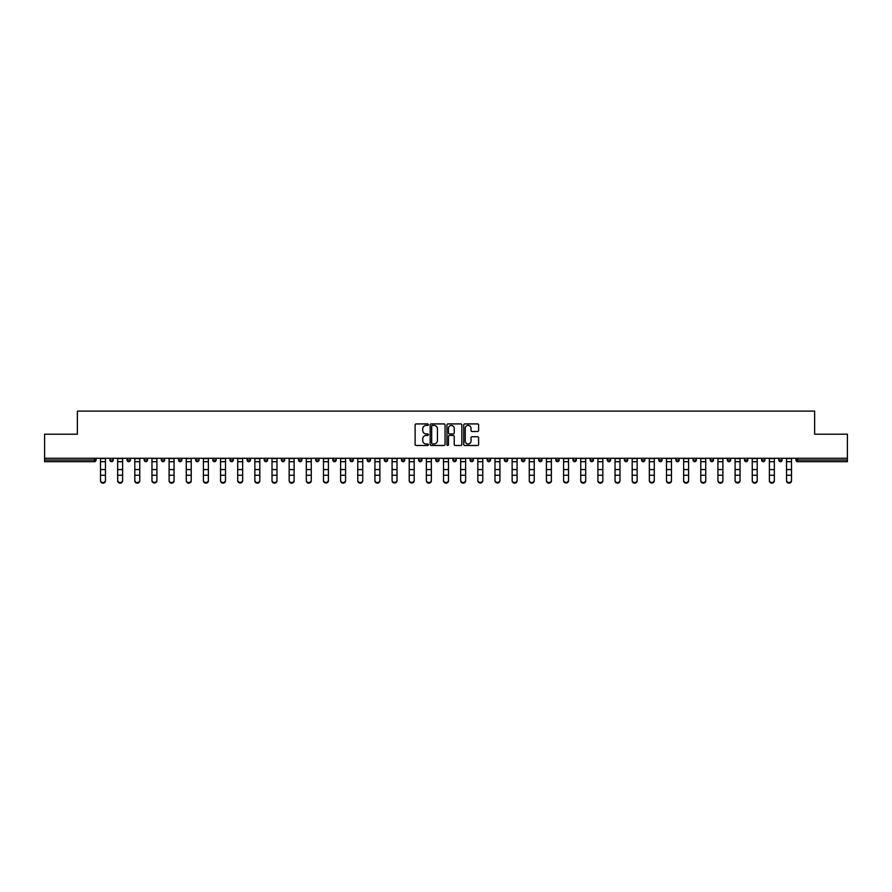 <?xml version="1.0" encoding="UTF-8"?>
<svg xmlns="http://www.w3.org/2000/svg" width="892" height="892" viewBox="0 0 892 892"><rect width="100%" height="100%" fill="white"/><g stroke="black" fill="none" stroke-linecap="round" stroke-linejoin="round"><path stroke-width="1.34" d="M428.405 424.659A0.758 0.758 0 0 0 427.658 423.912L416.185 423.912A1.082 1.082 0 0 0 415.115 424.982L415.115 444.406A1.082 1.082 0 0 0 416.185 445.487L427.658 445.487A0.758 0.758 0 0 0 428.405 444.74A0.758 0.758 0 0 0 427.658 443.982L426.175 443.982A3.457 3.457 0 0 1 422.719 440.525L422.719 438.909A3.457 3.457 0 0 1 426.175 435.452L427.658 435.452A0.758 0.758 0 0 0 428.405 434.694A0.758 0.758 0 0 0 427.658 433.947L426.175 433.947A3.457 3.457 0 0 1 422.719 430.49L422.719 428.874A3.457 3.457 0 0 1 426.175 425.417L427.658 425.417A0.758 0.758 0 0 0 428.405 424.659M477.543 431.516A1.082 1.082 0 0 0 478.614 430.435L478.614 424.982A1.082 1.082 0 0 0 477.543 423.912L464.799 423.912A1.082 1.082 0 0 0 463.728 424.982L463.728 444.406A1.082 1.082 0 0 0 464.799 445.487L477.543 445.487A1.082 1.082 0 0 0 478.614 444.406L478.614 437.827A1.082 1.082 0 0 0 477.543 436.745L472.091 436.745A1.082 1.082 0 0 0 471.009 437.827L471.009 441.094A2.888 2.888 0 0 1 468.122 443.982A2.888 2.888 0 0 1 465.234 441.094L465.234 428.305A2.888 2.888 0 0 1 468.122 425.417A2.888 2.888 0 0 1 471.009 428.305L471.009 430.435A1.082 1.082 0 0 0 472.091 431.516L477.543 431.516M44.6 458.276L44.6 434.203L77.359 434.203L77.359 411.112L814.641 411.112L814.641 434.203L847.4 434.203L847.4 458.276L44.6 458.276L44.6 460.038L94.407 460.038L94.407 458.276M445.052 424.982A1.082 1.082 0 0 0 443.982 423.912L431.237 423.912A1.082 1.082 0 0 0 430.167 424.982L430.167 444.406A1.082 1.082 0 0 0 431.237 445.487L443.982 445.487A1.082 1.082 0 0 0 445.052 444.406L445.052 424.982M448.018 423.912L460.763 423.912A1.082 1.082 0 0 1 461.833 424.982L461.833 444.406A1.082 1.082 0 0 1 460.763 445.487L455.31 445.487A1.082 1.082 0 0 1 454.229 444.406L454.229 436.534A1.082 1.082 0 0 0 453.147 435.452L449.535 435.452A1.082 1.082 0 0 0 448.453 436.534L448.453 444.74A0.758 0.758 0 0 1 447.695 445.487A0.758 0.758 0 0 1 446.948 444.74L446.948 424.982A1.082 1.082 0 0 1 448.018 423.912M96.057 458.276L96.057 460.038A1.65 1.65 0 0 1 94.407 461.688L44.6 461.688L44.6 460.038M847.4 458.276L847.4 461.688L797.593 461.688A1.65 1.65 0 0 1 795.943 460.038L795.943 458.276M109.906 458.276L109.906 460.038L109.906 458.276M94.407 461.688A1.65 1.65 0 0 0 96.057 460.038A1.65 1.65 0 0 1 94.407 461.688L94.407 460.038L96.057 460.038M111.556 461.688A1.65 1.65 0 0 1 109.906 460.038A1.65 1.65 0 0 0 111.556 461.688A1.65 1.65 0 0 0 113.206 460.038L113.206 458.276L113.206 460.038A1.65 1.65 0 0 1 111.556 461.688A1.65 1.65 0 0 1 109.906 460.038L113.206 460.038A1.65 1.65 0 0 1 111.556 461.688M127.054 458.276L127.054 460.038L127.054 458.276M130.355 458.276L130.355 460.038A1.65 1.65 0 0 1 128.704 461.688A1.65 1.65 0 0 1 127.054 460.038A1.65 1.65 0 0 0 128.704 461.688A1.65 1.65 0 0 0 130.355 460.038A1.65 1.65 0 0 1 128.704 461.688A1.65 1.65 0 0 1 127.054 460.038L130.355 460.038M144.203 458.276L144.203 460.038L144.203 458.276M147.503 458.276L147.503 460.038L147.503 458.276M161.363 460.038A1.65 1.65 0 0 0 163.013 461.688A1.65 1.65 0 0 0 164.652 460.038A1.65 1.65 0 0 1 163.013 461.688A1.65 1.65 0 0 0 164.652 460.038L164.652 458.276L164.652 460.038L161.363 460.038A1.65 1.65 0 0 0 163.013 461.688A1.65 1.65 0 0 1 161.363 460.038L161.363 458.276M178.511 458.276L178.511 460.038L178.511 458.276M181.812 458.276L181.812 460.038L181.812 458.276M198.961 458.276L198.961 460.038A1.65 1.65 0 0 1 197.31 461.688A1.65 1.65 0 0 1 195.66 460.038L195.66 458.276M214.459 461.688A1.65 1.65 0 0 0 216.109 460.038L216.109 458.276L216.109 460.038A1.65 1.65 0 0 1 214.459 461.688A1.65 1.65 0 0 1 212.809 460.038L212.809 458.276M229.958 458.276L229.958 460.038L229.958 458.276M233.258 458.276L233.258 460.038A1.65 1.65 0 0 1 231.608 461.688A1.65 1.65 0 0 1 229.958 460.038L233.258 460.038A1.65 1.65 0 0 1 231.608 461.688M250.418 458.276L250.418 460.038A1.65 1.65 0 0 1 248.768 461.688A1.65 1.65 0 0 1 247.117 460.038L247.117 458.276M265.916 461.688A1.65 1.65 0 0 0 267.567 460.038L267.567 458.276L267.567 460.038A1.65 1.65 0 0 1 265.916 461.688A1.65 1.65 0 0 1 264.266 460.038L264.266 458.276M284.715 458.276L284.715 460.038A1.65 1.65 0 0 1 283.065 461.688A1.65 1.65 0 0 1 281.415 460.038L281.415 458.276M298.564 458.276L298.564 460.038L298.564 458.276M301.864 458.276L301.864 460.038A1.65 1.65 0 0 1 300.214 461.688A1.65 1.65 0 0 1 298.564 460.038L301.864 460.038A1.65 1.65 0 0 1 300.214 461.688M319.013 458.276L319.013 460.038L315.723 460.038A1.65 1.65 0 0 0 317.362 461.688A1.65 1.65 0 0 1 315.723 460.038L315.723 458.276M334.522 461.688A1.65 1.65 0 0 0 336.173 460.038L336.173 458.276L336.173 460.038A1.65 1.65 0 0 1 334.522 461.688A1.65 1.65 0 0 1 332.872 460.038L332.872 458.276M353.321 458.276L353.321 460.038A1.65 1.65 0 0 1 351.671 461.688A1.65 1.65 0 0 1 350.021 460.038L350.021 458.276M367.17 458.276L367.17 460.038L367.17 458.276M370.47 458.276L370.47 460.038A1.65 1.65 0 0 1 368.82 461.688A1.65 1.65 0 0 1 367.17 460.038L370.47 460.038A1.65 1.65 0 0 1 368.82 461.688M387.619 458.276L387.619 460.038A1.65 1.65 0 0 1 385.968 461.688A1.65 1.65 0 0 1 384.318 460.038L384.318 458.276M401.478 460.038L404.767 460.038A1.65 1.65 0 0 1 403.117 461.688A1.65 1.65 0 0 0 404.767 460.038L404.767 458.276L404.767 460.038A1.65 1.65 0 0 1 403.117 461.688A1.65 1.65 0 0 1 401.478 460.038L401.478 458.276M421.927 458.276L421.927 460.038A1.65 1.65 0 0 1 420.277 461.688A1.65 1.65 0 0 1 418.627 460.038L418.627 458.276M435.775 458.276L435.775 460.038L435.775 458.276M439.076 458.276L439.076 460.038L439.076 458.276M452.924 458.276L452.924 460.038L452.924 458.276M456.225 458.276L456.225 460.038A1.65 1.65 0 0 1 454.574 461.688A1.65 1.65 0 0 1 452.924 460.038L456.225 460.038A1.65 1.65 0 0 1 454.574 461.688M470.073 458.276L470.073 460.038L470.073 458.276M473.373 458.276L473.373 460.038L473.373 458.276M487.233 458.276L487.233 460.038L487.233 458.276M490.522 458.276L490.522 460.038A1.65 1.65 0 0 1 488.883 461.688A1.65 1.65 0 0 1 487.233 460.038A1.65 1.65 0 0 0 488.883 461.688A1.65 1.65 0 0 0 490.522 460.038A1.65 1.65 0 0 1 488.883 461.688A1.65 1.65 0 0 1 487.233 460.038L490.522 460.038M507.682 458.276L507.682 460.038A1.65 1.65 0 0 1 506.032 461.688A1.65 1.65 0 0 1 504.381 460.038L504.381 458.276M524.831 458.276L524.831 460.038L521.53 460.038A1.65 1.65 0 0 0 523.18 461.688A1.65 1.65 0 0 1 521.53 460.038L521.53 458.276M541.979 458.276L541.979 460.038A1.65 1.65 0 0 1 540.329 461.688A1.65 1.65 0 0 1 538.679 460.038L538.679 458.276M555.827 458.276L555.827 460.038L555.827 458.276M559.128 458.276L559.128 460.038A1.65 1.65 0 0 1 557.478 461.688A1.65 1.65 0 0 1 555.827 460.038A1.65 1.65 0 0 0 557.478 461.688A1.65 1.65 0 0 1 555.827 460.038L559.128 460.038A1.65 1.65 0 0 1 557.478 461.688M576.277 458.276L576.277 460.038A1.65 1.65 0 0 1 574.638 461.688A1.65 1.65 0 0 1 572.987 460.038L572.987 458.276M593.436 458.276L593.436 460.038L590.136 460.038A1.65 1.65 0 0 0 591.786 461.688A1.65 1.65 0 0 1 590.136 460.038L590.136 458.276M610.585 458.276L610.585 460.038A1.65 1.65 0 0 1 608.935 461.688A1.65 1.65 0 0 1 607.285 460.038L607.285 458.276M627.734 458.276L627.734 460.038L624.433 460.038A1.65 1.65 0 0 0 626.084 461.688A1.65 1.65 0 0 1 624.433 460.038L624.433 458.276M644.883 458.276L644.883 460.038A1.65 1.65 0 0 1 643.232 461.688A1.65 1.65 0 0 1 641.582 460.038L641.582 458.276M662.042 458.276L662.042 460.038L658.742 460.038A1.65 1.65 0 0 0 660.392 461.688A1.65 1.65 0 0 1 658.742 460.038L658.742 458.276M679.191 458.276L679.191 460.038A1.65 1.65 0 0 1 677.541 461.688A1.65 1.65 0 0 1 675.891 460.038L675.891 458.276M696.34 458.276L696.34 460.038L693.039 460.038A1.65 1.65 0 0 0 694.69 461.688A1.65 1.65 0 0 1 693.039 460.038L693.039 458.276M713.488 458.276L713.488 460.038L710.188 460.038A1.65 1.65 0 0 0 711.838 461.688A1.65 1.65 0 0 1 710.188 460.038L710.188 458.276M730.637 458.276L730.637 460.038L727.348 460.038A1.65 1.65 0 0 0 728.987 461.688A1.65 1.65 0 0 1 727.348 460.038L727.348 458.276M747.797 458.276L747.797 460.038A1.65 1.65 0 0 1 746.147 461.688A1.65 1.65 0 0 1 744.497 460.038L744.497 458.276M764.946 458.276L764.946 460.038A1.65 1.65 0 0 1 763.296 461.688A1.65 1.65 0 0 1 761.645 460.038L761.645 458.276M782.094 458.276L782.094 460.038A1.65 1.65 0 0 1 780.444 461.688A1.65 1.65 0 0 1 778.794 460.038L778.794 458.276M145.853 461.688A1.65 1.65 0 0 1 144.203 460.038A1.65 1.65 0 0 0 145.853 461.688A1.65 1.65 0 0 0 147.503 460.038A1.65 1.65 0 0 1 145.853 461.688A1.65 1.65 0 0 1 144.203 460.038L147.503 460.038A1.65 1.65 0 0 1 145.853 461.688M180.162 461.688A1.65 1.65 0 0 1 178.511 460.038A1.65 1.65 0 0 0 180.162 461.688A1.65 1.65 0 0 0 181.812 460.038A1.65 1.65 0 0 1 180.162 461.688A1.65 1.65 0 0 1 178.511 460.038L181.812 460.038A1.65 1.65 0 0 1 180.162 461.688M317.362 461.688A1.65 1.65 0 0 0 319.013 460.038A1.65 1.65 0 0 1 317.362 461.688A1.65 1.65 0 0 1 315.723 460.038M437.426 461.688A1.65 1.65 0 0 1 435.775 460.038L439.076 460.038A1.65 1.65 0 0 1 437.426 461.688A1.65 1.65 0 0 0 439.076 460.038A1.65 1.65 0 0 1 437.426 461.688M471.723 461.688A1.65 1.65 0 0 1 470.073 460.038A1.65 1.65 0 0 0 471.723 461.688A1.65 1.65 0 0 0 473.373 460.038A1.65 1.65 0 0 1 471.723 461.688A1.65 1.65 0 0 1 470.073 460.038L473.373 460.038M523.18 461.688A1.65 1.65 0 0 0 524.831 460.038A1.65 1.65 0 0 1 523.18 461.688A1.65 1.65 0 0 1 521.53 460.038M591.786 461.688A1.65 1.65 0 0 0 593.436 460.038A1.65 1.65 0 0 1 591.786 461.688A1.65 1.65 0 0 1 590.136 460.038M627.734 460.038A1.65 1.65 0 0 1 626.084 461.688A1.65 1.65 0 0 0 627.734 460.038A1.65 1.65 0 0 1 626.084 461.688A1.65 1.65 0 0 1 624.433 460.038M660.392 461.688A1.65 1.65 0 0 0 662.042 460.038A1.65 1.65 0 0 1 660.392 461.688A1.65 1.65 0 0 1 658.742 460.038M677.541 461.688A1.65 1.65 0 0 0 679.191 460.038A1.65 1.65 0 0 1 677.541 461.688M694.69 461.688A1.65 1.65 0 0 0 696.34 460.038A1.65 1.65 0 0 1 694.69 461.688A1.65 1.65 0 0 1 693.039 460.038M711.838 461.688A1.65 1.65 0 0 0 713.488 460.038A1.65 1.65 0 0 1 711.838 461.688A1.65 1.65 0 0 1 710.188 460.038M728.987 461.688A1.65 1.65 0 0 0 730.637 460.038A1.65 1.65 0 0 1 728.987 461.688A1.65 1.65 0 0 1 727.348 460.038M780.444 461.688A1.65 1.65 0 0 0 782.094 460.038A1.65 1.65 0 0 1 780.444 461.688M797.593 458.276L797.593 461.688A1.65 1.65 0 0 1 795.943 460.038L847.4 460.038M432.43 425.417A0.758 0.758 0 0 0 431.672 426.175L431.672 443.224A0.758 0.758 0 0 0 432.43 443.982L433.991 443.982A3.457 3.457 0 0 0 437.448 440.525L437.448 428.874A3.457 3.457 0 0 0 433.991 425.417L432.43 425.417M454.229 428.361A2.888 2.888 0 0 0 451.341 425.473A2.888 2.888 0 0 0 448.453 428.361L448.453 432.865A1.082 1.082 0 0 0 449.535 433.947L453.147 433.947A1.082 1.082 0 0 0 454.229 432.865L454.229 428.361M100.506 475.837L100.506 480.286A2.475 2.241 0 0 0 105.457 480.286L105.457 480.888A2.475 2.241 180 0 1 100.506 480.888M105.457 475.837L105.457 480.888M105.457 480.286L105.457 458.276M100.506 480.286L100.506 458.276M117.655 475.837L117.655 480.286A2.475 2.241 0 0 0 122.605 480.286L122.605 480.888A2.475 2.241 180 0 1 117.655 480.888M122.605 475.837L122.605 480.888M134.804 475.837L134.804 480.286A2.475 2.241 0 0 0 139.754 480.286L139.754 480.888A2.475 2.241 180 0 1 134.804 480.888M139.754 475.837L139.754 480.888M151.963 475.837L151.963 480.286A2.475 2.241 0 0 0 156.903 480.286L156.903 480.888A2.475 2.241 180 0 1 151.963 480.888M156.903 475.837L156.903 480.888M169.112 475.837L169.112 480.286A2.475 2.241 0 0 0 174.063 480.286L174.063 480.888A2.475 2.241 180 0 1 169.112 480.888M174.063 475.837L174.063 480.888M186.261 475.837L186.261 480.286A2.475 2.241 0 0 0 191.211 480.286L191.211 480.888A2.475 2.241 180 0 1 186.261 480.888M191.211 475.837L191.211 480.888M122.605 480.286L122.605 458.276M117.655 480.286L117.655 458.276M139.754 480.286L139.754 458.276M134.804 480.286L134.804 458.276M156.903 480.286L156.903 458.276M151.963 480.286L151.963 458.276M174.063 480.286L174.063 458.276M169.112 480.286L169.112 458.276M191.211 480.286L191.211 458.276M186.261 480.286L186.261 458.276M203.409 475.837L203.409 480.286A2.475 2.241 0 0 0 208.36 480.286L208.36 480.888A2.475 2.241 180 0 1 203.409 480.888M208.36 475.837L208.36 480.888M208.36 480.286L208.36 458.276M203.409 480.286L203.409 458.276M220.558 475.837L220.558 480.286A2.475 2.241 0 0 0 225.509 480.286L225.509 480.888A2.475 2.241 180 0 1 220.558 480.888M225.509 475.837L225.509 480.888M225.509 480.286L225.509 458.276M220.558 480.286L220.558 458.276M237.718 475.837L237.718 480.286A2.475 2.241 0 0 0 242.657 480.286L242.657 480.888A2.475 2.241 180 0 1 237.718 480.888M242.657 475.837L242.657 480.888M242.657 480.286L242.657 458.276M237.718 480.286L237.718 458.276M254.867 475.837L254.867 480.286A2.475 2.241 0 0 0 259.817 480.286L259.817 480.888A2.475 2.241 180 0 1 254.867 480.888M259.817 475.837L259.817 480.888M259.817 480.286L259.817 458.276M254.867 480.286L254.867 458.276M272.015 475.837L272.015 480.286A2.475 2.241 0 0 0 276.966 480.286L276.966 480.888A2.475 2.241 180 0 1 272.015 480.888M276.966 475.837L276.966 480.888M276.966 480.286L276.966 458.276M272.015 480.286L272.015 458.276M289.164 475.837L289.164 480.286A2.475 2.241 0 0 0 294.115 480.286L294.115 480.888A2.475 2.241 180 0 1 289.164 480.888M294.115 475.837L294.115 480.888M294.115 480.286L294.115 458.276M289.164 480.286L289.164 458.276M306.313 475.837L306.313 480.286A2.475 2.241 0 0 0 311.263 480.286L311.263 480.888A2.475 2.241 180 0 1 306.313 480.888M311.263 475.837L311.263 480.888M311.263 480.286L311.263 458.276M306.313 480.286L306.313 458.276M323.473 475.837L323.473 480.286A2.475 2.241 0 0 0 328.412 480.286L328.412 480.888A2.475 2.241 180 0 1 323.473 480.888M328.412 475.837L328.412 480.888M328.412 480.286L328.412 458.276M323.473 480.286L323.473 458.276M340.621 475.837L340.621 480.286A2.475 2.241 0 0 0 345.572 480.286L345.572 480.888A2.475 2.241 180 0 1 340.621 480.888M345.572 475.837L345.572 480.888M345.572 480.286L345.572 458.276M340.621 480.286L340.621 458.276M357.77 475.837L357.77 480.286A2.475 2.241 0 0 0 362.721 480.286L362.721 480.888A2.475 2.241 180 0 1 357.77 480.888M362.721 475.837L362.721 480.888M362.721 480.286L362.721 458.276M357.77 480.286L357.77 458.276M374.919 475.837L374.919 480.286A2.475 2.241 0 0 0 379.869 480.286L379.869 480.888A2.475 2.241 180 0 1 374.919 480.888M379.869 475.837L379.869 480.888M379.869 480.286L379.869 458.276M374.919 480.286L374.919 458.276M392.079 475.837L392.079 480.286A2.475 2.241 0 0 0 397.018 480.286L397.018 480.888A2.475 2.241 180 0 1 392.079 480.888M397.018 475.837L397.018 480.888M397.018 480.286L397.018 458.276M392.079 480.286L392.079 458.276M409.227 475.837L409.227 480.286A2.475 2.241 0 0 0 414.167 480.286L414.167 480.888A2.475 2.241 180 0 1 409.227 480.888M414.167 475.837L414.167 480.888M426.376 475.837L426.376 480.286A2.475 2.241 0 0 0 431.327 480.286L431.327 480.888A2.475 2.241 180 0 1 426.376 480.888M431.327 475.837L431.327 480.888M443.525 475.837L443.525 480.286A2.475 2.241 0 0 0 448.475 480.286L448.475 480.888A2.475 2.241 180 0 1 443.525 480.888M448.475 475.837L448.475 480.888M460.673 475.837L460.673 480.286A2.475 2.241 0 0 0 465.624 480.286L465.624 480.888A2.475 2.241 180 0 1 460.673 480.888M465.624 475.837L465.624 480.888M477.833 475.837L477.833 480.286A2.475 2.241 0 0 0 482.773 480.286L482.773 480.888A2.475 2.241 180 0 1 477.833 480.888M482.773 475.837L482.773 480.888M494.982 475.837L494.982 480.286A2.475 2.241 0 0 0 499.921 480.286L499.921 480.888A2.475 2.241 180 0 1 494.982 480.888M499.921 475.837L499.921 480.888M512.131 475.837L512.131 480.286A2.475 2.241 0 0 0 517.081 480.286L517.081 480.888A2.475 2.241 180 0 1 512.131 480.888M517.081 475.837L517.081 480.888M529.279 475.837L529.279 480.286A2.475 2.241 0 0 0 534.23 480.286L534.23 480.888A2.475 2.241 180 0 1 529.279 480.888M534.23 475.837L534.23 480.888M546.428 475.837L546.428 480.286A2.475 2.241 0 0 0 551.379 480.286L551.379 480.888A2.475 2.241 180 0 1 546.428 480.888M551.379 475.837L551.379 480.888M563.588 475.837L563.588 480.286A2.475 2.241 0 0 0 568.527 480.286L568.527 480.888A2.475 2.241 180 0 1 563.588 480.888M568.527 475.837L568.527 480.888M580.737 475.837L580.737 480.286A2.475 2.241 0 0 0 585.687 480.286L585.687 480.888A2.475 2.241 180 0 1 580.737 480.888M585.687 475.837L585.687 480.888M597.885 475.837L597.885 480.286A2.475 2.241 0 0 0 602.836 480.286L602.836 480.888A2.475 2.241 180 0 1 597.885 480.888M602.836 475.837L602.836 480.888M615.034 475.837L615.034 480.286A2.475 2.241 0 0 0 619.985 480.286L619.985 480.888A2.475 2.241 180 0 1 615.034 480.888M619.985 475.837L619.985 480.888M632.183 475.837L632.183 480.286A2.475 2.241 0 0 0 637.133 480.286L637.133 480.888A2.475 2.241 180 0 1 632.183 480.888M637.133 475.837L637.133 480.888M649.343 475.837L649.343 480.286A2.475 2.241 0 0 0 654.282 480.286L654.282 480.888A2.475 2.241 180 0 1 649.343 480.888M654.282 475.837L654.282 480.888M666.491 475.837L666.491 480.286A2.475 2.241 0 0 0 671.442 480.286L671.442 480.888A2.475 2.241 180 0 1 666.491 480.888M671.442 475.837L671.442 480.888M683.64 475.837L683.64 480.286A2.475 2.241 0 0 0 688.591 480.286L688.591 480.888A2.475 2.241 180 0 1 683.64 480.888M688.591 475.837L688.591 480.888M700.789 475.837L700.789 480.286A2.475 2.241 0 0 0 705.739 480.286L705.739 480.888A2.475 2.241 180 0 1 700.789 480.888M705.739 475.837L705.739 480.888M717.937 475.837L717.937 480.286A2.475 2.241 0 0 0 722.888 480.286L722.888 480.888A2.475 2.241 180 0 1 717.937 480.888M722.888 475.837L722.888 480.888M735.097 475.837L735.097 480.286A2.475 2.241 0 0 0 740.037 480.286L740.037 480.888A2.475 2.241 180 0 1 735.097 480.888M740.037 475.837L740.037 480.888M752.246 475.837L752.246 480.286A2.475 2.241 0 0 0 757.197 480.286L757.197 480.888A2.475 2.241 180 0 1 752.246 480.888M757.197 475.837L757.197 480.888M769.395 475.837L769.395 480.286A2.475 2.241 0 0 0 774.345 480.286L774.345 480.888A2.475 2.241 180 0 1 769.395 480.888M774.345 475.837L774.345 480.888M786.543 475.837L786.543 480.286A2.475 2.241 0 0 0 791.494 480.286L791.494 480.888A2.475 2.241 180 0 1 786.543 480.888M791.494 475.837L791.494 480.888M414.167 480.286L414.167 458.276M409.227 480.286L409.227 458.276M431.327 480.286L431.327 458.276M426.376 480.286L426.376 458.276M448.475 480.286L448.475 458.276M443.525 480.286L443.525 458.276M465.624 480.286L465.624 458.276M460.673 480.286L460.673 458.276M482.773 480.286L482.773 458.276M477.833 480.286L477.833 458.276M499.921 480.286L499.921 458.276M494.982 480.286L494.982 458.276M517.081 480.286L517.081 458.276M512.131 480.286L512.131 458.276M534.23 480.286L534.23 458.276M529.279 480.286L529.279 458.276M551.379 480.286L551.379 458.276M546.428 480.286L546.428 458.276M568.527 480.286L568.527 458.276M563.588 480.286L563.588 458.276M585.687 480.286L585.687 458.276M580.737 480.286L580.737 458.276M602.836 480.286L602.836 458.276M597.885 480.286L597.885 458.276M619.985 480.286L619.985 458.276M615.034 480.286L615.034 458.276M637.133 480.286L637.133 458.276M632.183 480.286L632.183 458.276M654.282 480.286L654.282 458.276M649.343 480.286L649.343 458.276M671.442 480.286L671.442 458.276M666.491 480.286L666.491 458.276M688.591 480.286L688.591 458.276M683.64 480.286L683.64 458.276M705.739 480.286L705.739 458.276M700.789 480.286L700.789 458.276M722.888 480.286L722.888 458.276M717.937 480.286L717.937 458.276M740.037 480.286L740.037 458.276M735.097 480.286L735.097 458.276M757.197 480.286L757.197 458.276M752.246 480.286L752.246 458.276M774.345 480.286L774.345 458.276M769.395 480.286L769.395 458.276M791.494 480.286L791.494 458.276M786.543 480.286L786.543 458.276M197.31 461.688A1.65 1.65 0 0 0 198.961 460.038L195.66 460.038M216.109 460.038L212.809 460.038M248.768 461.688A1.65 1.65 0 0 0 250.418 460.038L247.117 460.038M267.567 460.038L264.266 460.038M283.065 461.688A1.65 1.65 0 0 0 284.715 460.038L281.415 460.038M336.173 460.038L332.872 460.038M351.671 461.688A1.65 1.65 0 0 0 353.321 460.038L350.021 460.038M385.968 461.688A1.65 1.65 0 0 0 387.619 460.038L384.318 460.038M420.277 461.688A1.65 1.65 0 0 0 421.927 460.038L418.627 460.038M506.032 461.688A1.65 1.65 0 0 0 507.682 460.038L504.381 460.038M540.329 461.688A1.65 1.65 0 0 0 541.979 460.038L538.679 460.038M574.638 461.688A1.65 1.65 0 0 0 576.277 460.038L572.987 460.038M608.935 461.688A1.65 1.65 0 0 0 610.585 460.038L607.285 460.038M643.232 461.688A1.65 1.65 0 0 0 644.883 460.038L641.582 460.038M679.191 460.038L675.891 460.038M746.147 461.688A1.65 1.65 0 0 0 747.797 460.038L744.497 460.038M763.296 461.688A1.65 1.65 0 0 0 764.946 460.038L761.645 460.038M782.094 460.038L778.794 460.038M797.593 461.688A1.65 1.65 0 0 1 795.943 460.038M100.506 469.56L105.457 469.56M100.506 475.235L105.457 475.235M100.506 461.688L105.457 461.688M100.506 458.611L105.457 458.611M117.655 469.56L122.605 469.56M117.655 475.235L122.605 475.235M117.655 461.688L122.605 461.688M117.655 458.611L122.605 458.611M134.804 469.56L139.754 469.56M134.804 475.235L139.754 475.235M134.804 461.688L139.754 461.688M134.804 458.611L139.754 458.611M151.963 469.56L156.903 469.56M151.963 475.235L156.903 475.235M151.963 461.688L156.903 461.688M151.963 458.611L156.903 458.611M169.112 469.56L174.063 469.56M169.112 475.235L174.063 475.235M169.112 461.688L174.063 461.688M169.112 458.611L174.063 458.611M186.261 469.56L191.211 469.56M186.261 475.235L191.211 475.235M186.261 461.688L191.211 461.688M186.261 458.611L191.211 458.611M203.409 469.56L208.36 469.56M203.409 475.235L208.36 475.235M203.409 461.688L208.36 461.688M203.409 458.611L208.36 458.611M220.558 469.56L225.509 469.56M220.558 475.235L225.509 475.235M220.558 461.688L225.509 461.688M220.558 458.611L225.509 458.611M237.718 469.56L242.657 469.56M237.718 475.235L242.657 475.235M237.718 461.688L242.657 461.688M237.718 458.611L242.657 458.611M254.867 469.56L259.817 469.56M254.867 475.235L259.817 475.235M254.867 461.688L259.817 461.688M254.867 458.611L259.817 458.611M272.015 469.56L276.966 469.56M272.015 475.235L276.966 475.235M272.015 461.688L276.966 461.688M272.015 458.611L276.966 458.611M289.164 469.56L294.115 469.56M289.164 475.235L294.115 475.235M289.164 461.688L294.115 461.688M289.164 458.611L294.115 458.611M306.313 469.56L311.263 469.56M306.313 475.235L311.263 475.235M306.313 461.688L311.263 461.688M306.313 458.611L311.263 458.611M323.473 469.56L328.412 469.56M323.473 475.235L328.412 475.235M323.473 461.688L328.412 461.688M323.473 458.611L328.412 458.611M340.621 469.56L345.572 469.56M340.621 475.235L345.572 475.235M340.621 461.688L345.572 461.688M340.621 458.611L345.572 458.611M357.77 469.56L362.721 469.56M357.77 475.235L362.721 475.235M357.77 461.688L362.721 461.688M357.77 458.611L362.721 458.611M374.919 469.56L379.869 469.56M374.919 475.235L379.869 475.235M374.919 461.688L379.869 461.688M374.919 458.611L379.869 458.611M392.079 469.56L397.018 469.56M392.079 475.235L397.018 475.235M392.079 461.688L397.018 461.688M392.079 458.611L397.018 458.611M409.227 469.56L414.167 469.56M409.227 475.235L414.167 475.235M409.227 461.688L414.167 461.688M409.227 458.611L414.167 458.611M426.376 469.56L431.327 469.56M426.376 475.235L431.327 475.235M426.376 461.688L431.327 461.688M426.376 458.611L431.327 458.611M443.525 469.56L448.475 469.56M443.525 475.235L448.475 475.235M443.525 461.688L448.475 461.688M443.525 458.611L448.475 458.611M460.673 469.56L465.624 469.56M460.673 475.235L465.624 475.235M460.673 461.688L465.624 461.688M460.673 458.611L465.624 458.611M477.833 469.56L482.773 469.56M477.833 475.235L482.773 475.235M477.833 461.688L482.773 461.688M477.833 458.611L482.773 458.611M494.982 469.56L499.921 469.56M494.982 475.235L499.921 475.235M494.982 461.688L499.921 461.688M494.982 458.611L499.921 458.611M512.131 469.56L517.081 469.56M512.131 475.235L517.081 475.235M512.131 461.688L517.081 461.688M512.131 458.611L517.081 458.611M529.279 469.56L534.23 469.56M529.279 475.235L534.23 475.235M529.279 461.688L534.23 461.688M529.279 458.611L534.23 458.611M546.428 469.56L551.379 469.56M546.428 475.235L551.379 475.235M546.428 461.688L551.379 461.688M546.428 458.611L551.379 458.611M563.588 469.56L568.527 469.56M563.588 475.235L568.527 475.235M563.588 461.688L568.527 461.688M563.588 458.611L568.527 458.611M580.737 469.56L585.687 469.56M580.737 475.235L585.687 475.235M580.737 461.688L585.687 461.688M580.737 458.611L585.687 458.611M597.885 469.56L602.836 469.56M597.885 475.235L602.836 475.235M597.885 461.688L602.836 461.688M597.885 458.611L602.836 458.611M615.034 469.56L619.985 469.56M615.034 475.235L619.985 475.235M615.034 461.688L619.985 461.688M615.034 458.611L619.985 458.611M632.183 469.56L637.133 469.56M632.183 475.235L637.133 475.235M632.183 461.688L637.133 461.688M632.183 458.611L637.133 458.611M649.343 469.56L654.282 469.56M649.343 475.235L654.282 475.235M649.343 461.688L654.282 461.688M649.343 458.611L654.282 458.611M666.491 469.56L671.442 469.56M666.491 475.235L671.442 475.235M666.491 461.688L671.442 461.688M666.491 458.611L671.442 458.611M683.64 469.56L688.591 469.56M683.64 475.235L688.591 475.235M683.64 461.688L688.591 461.688M683.64 458.611L688.591 458.611M700.789 469.56L705.739 469.56M700.789 475.235L705.739 475.235M700.789 461.688L705.739 461.688M700.789 458.611L705.739 458.611M717.937 469.56L722.888 469.56M717.937 475.235L722.888 475.235M717.937 461.688L722.888 461.688M717.937 458.611L722.888 458.611M735.097 469.56L740.037 469.56M735.097 475.235L740.037 475.235M735.097 461.688L740.037 461.688M735.097 458.611L740.037 458.611M752.246 469.56L757.197 469.56M752.246 475.235L757.197 475.235M752.246 461.688L757.197 461.688M752.246 458.611L757.197 458.611M769.395 469.56L774.345 469.56M769.395 475.235L774.345 475.235M769.395 461.688L774.345 461.688M769.395 458.611L774.345 458.611M786.543 469.56L791.494 469.56M786.543 475.235L791.494 475.235M786.543 461.688L791.494 461.688M786.543 458.611L791.494 458.611"/></g></svg>
